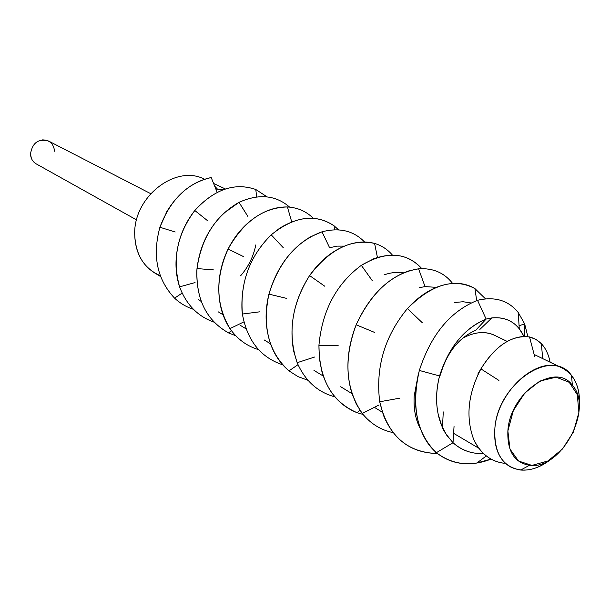 <?xml version="1.0" encoding="UTF-8"?>
<svg xmlns="http://www.w3.org/2000/svg" width="610" height="610" viewBox="0 0 610 610"><rect width="100%" height="100%" fill="white"/><g stroke="black" fill="none" stroke-linecap="round" stroke-linejoin="round"><path stroke-width="0.91" d="M211.212 177.54L216.863 191.578L211.212 177.54C187.522 182.977 170.419 199.546 159.904 227.248L175.207 232.006L159.904 227.248L166.835 211.609C178.349 192.707 193.141 181.345 211.212 177.54M518.287 312.572L524.653 323.902L518.279 312.556C508.382 300.349 494.794 296.262 477.523 300.295L486.132 319.06L475.716 330.277C458.529 337.909 446.726 352.87 440.298 375.158L439.818 375.028L440.298 375.158C446.726 352.87 458.529 337.909 475.716 330.277L486.124 319.068C464.126 328.47 448.602 347.441 439.558 375.958L440.298 375.158L439.558 375.958C448.602 347.433 464.126 328.47 486.132 319.06L477.523 300.295C450.378 311.184 430.98 334.57 419.337 370.445L439.558 375.958L419.337 370.445C430.98 334.57 450.378 311.184 477.523 300.295L482.899 299.136M436.379 452.689C430.5 447.565 425.818 441.114 422.349 433.329C414.381 415.296 413.374 394.334 419.337 370.445C411.14 406.397 416.821 433.809 436.379 452.689L453.024 442.715L436.379 452.689C448.236 462.045 461.762 465.468 476.959 462.967L491.149 459.071C470.752 466.986 452.498 464.858 436.379 452.689M529.518 336.949C540.483 339.892 547.345 348.31 550.098 362.188C548.619 354.479 545.714 348.325 541.383 343.72L535.961 339.419L529.518 336.949L534.673 356.476L529.518 336.949C511.851 334.86 495.655 345.512 480.909 368.89C493.795 348.119 508.328 337.299 524.501 336.438L529.518 336.949M477.813 374.082L480.909 368.89L477.813 374.082M473.49 438.903C465.598 416.943 468.068 393.603 480.909 368.89C468.068 393.603 465.598 416.943 473.49 438.903C480.299 453.436 490.547 461.557 504.234 463.272C491.706 461.686 481.969 454.663 475.022 442.204L473.49 438.903M438.346 414.96C435.639 402.684 436.043 389.691 439.558 375.958C434.999 394.418 435.731 411.064 441.754 425.887L446.657 435.121L453.024 442.715L454.046 426.321L453.024 442.7C461.625 450.378 471.797 454.015 483.555 453.604C471.743 453.992 461.564 450.363 453.024 442.715C439.444 426.466 443.211 427.915 442.601 425.04L443.272 411.903M475.06 453.138C466.68 451.941 459.338 448.464 453.024 442.715M498.919 380.419L480.909 368.89M174.574 298.145C157.052 279.449 152.165 255.819 159.904 227.248C152.165 255.819 157.052 279.449 174.574 298.145L182.108 293.12L174.574 298.145C180.171 303.345 186.477 307.074 193.492 309.331C186.477 307.074 180.171 303.345 174.574 298.145M255.773 189.481L267.195 196.938L255.773 189.481L256.688 196.9L255.773 189.481C234.652 182.237 214.331 189.245 194.811 210.511L195.825 209.299C215.17 188.97 235.155 182.359 255.773 189.481M179.592 286.86C175.886 275.445 175.047 263.489 177.06 250.992C179.5 235.879 185.417 222.383 194.811 210.511L207.598 220.728L194.811 210.511C177.136 234.202 172.058 259.646 179.592 286.86L195.063 282.567L179.592 286.86C186.309 304.687 197.8 316.453 214.057 322.156C197.8 316.453 186.309 304.687 179.592 286.86M239.021 202.337C258.823 193.484 275.674 195.07 289.575 207.095C275.674 195.07 258.823 193.484 239.021 202.337L247.782 216.291L239.021 202.337C215.414 215.932 201.407 238.007 197 268.56C199.76 246.219 208.719 227.759 223.87 213.172L239.021 202.337M228.697 332.984C206.996 320.89 196.367 300.242 196.816 271.053L197 268.56L213.759 269.925L197 268.56C195.703 298.923 206.264 320.402 228.697 332.984L231.335 330.589L228.697 332.984L235.681 335.721L228.697 332.984M287.409 206.95C297.726 207.591 306.357 211.38 313.296 218.319C306.357 211.38 297.726 207.591 287.409 206.95L291.725 221.895L287.409 206.95C263.375 207.469 243.603 221.491 228.094 249.017C234.11 237.237 241.751 227.713 251.015 220.446C262.78 211.235 274.912 206.737 287.409 206.95M229.939 328.622C222.802 317.68 219.097 305.023 218.83 290.673C218.54 276.399 221.628 262.513 228.094 249.017L243.565 256.635L228.094 249.017C215.17 278.175 215.787 304.718 229.939 328.622L243.901 321.889L229.939 328.622C237.42 339.198 246.989 346.213 258.648 349.66C246.989 346.213 237.42 339.198 229.939 328.622M334.15 225.875L338.535 229.81L334.15 225.875L334.364 229.726L334.15 225.875C315.195 213.294 294.218 216.283 271.221 234.835L279.601 228.262C300.013 215.765 318.199 214.972 334.15 225.875M242.391 314.036L241.995 310.482C240.744 280.585 250.489 255.369 271.221 234.835L283.261 247.706L271.221 234.835C249.49 256.49 239.882 282.887 242.391 314.036L259.875 311.801L242.391 314.036C247.187 340.51 260.577 357.414 282.567 364.765C260.577 357.414 247.187 340.51 242.391 314.036M322.019 231.808C339.373 227.309 353.556 230.694 364.566 241.979C353.556 230.694 339.373 227.309 322.019 231.808L329.598 247.721L337.185 246.127L344.52 246.112L337.185 246.127L329.598 247.721L322.019 231.808C296.59 241.141 278.892 261.911 268.926 294.134C276.696 267.76 290.596 248.644 310.627 236.771L322.019 231.808M288.972 370.872C277.062 360.83 269.757 347.06 267.073 329.56C265.319 318.161 265.937 306.35 268.926 294.134L286.608 298.381L268.926 294.134C262.094 326.914 268.774 352.488 288.972 370.872L297.993 364.696L288.972 370.872L298.023 376.622L307.951 380.274L298.023 376.622L288.972 370.872M374.586 243.421C381.723 245.586 387.678 249.49 392.459 255.148C387.678 249.49 381.723 245.586 374.586 243.421L377.438 257.458L374.586 243.421C351.467 238.441 329.804 249.154 309.598 275.575C318.855 262.468 329.453 253.112 341.409 247.492C353.037 241.995 364.101 240.637 374.586 243.421M297.154 362.698L293.623 350.918C288.972 324.711 294.302 299.601 309.598 275.575L324.878 286.296L309.598 275.575C291.572 304.459 287.417 333.502 297.154 362.698L314.623 357.033L297.154 362.698C305.122 380.853 317.703 392.23 334.882 396.843C317.703 392.23 305.122 380.853 297.154 362.698M361.326 265.327L373.694 258.777C393.526 251.823 409.562 255.102 421.8 268.606C406.191 251.922 386.038 250.832 361.326 265.327L372.428 280.89L361.326 265.327C336.293 283.947 322.156 310.604 318.931 345.313C322.156 310.604 336.293 283.947 361.326 265.327M357.056 412.688C339.351 405.589 327.547 391.574 321.653 370.636L319.365 358.398L318.931 345.313L338.192 345.687L318.931 345.313C319.129 379.329 331.84 401.784 357.056 412.688L359.9 410.21L357.056 412.688L363.011 414.419L357.056 412.688M418.582 268.812C432.993 267.889 444.347 272.784 452.643 283.482C444.347 272.784 432.993 267.889 418.582 268.812L425.04 286.586L436.508 287.371L425.04 286.586L418.582 268.812C392.588 273.036 371.78 291.694 356.156 324.787C369.187 296.407 386.885 278.396 409.241 270.748L418.582 268.812M362.256 413.473L356.4 404.27L352.069 393.839C345.412 372.191 346.777 349.172 356.156 324.787L374.395 332.336L356.156 324.787C343.483 359.313 345.519 388.875 362.256 413.473L379.039 404.956L362.256 413.473C370.606 423.744 380.93 430.126 393.229 432.627C380.93 430.126 370.606 423.744 362.256 413.473M474.916 288.576L485.461 298.816L474.916 288.576L476.692 300.57L474.916 288.576C454.16 277.611 431.651 284.283 407.396 308.591C419.398 295.606 431.949 287.63 445.033 284.656C456.257 282.056 466.215 283.36 474.916 288.576M379.71 401.769C375.447 367.289 384.674 336.232 407.396 308.591L422.189 322.629L407.396 308.591C384.674 336.232 375.447 367.289 379.71 401.769L399.825 398.162L379.71 401.769C387.388 434.259 405.673 451.461 434.556 453.39C410.637 452.117 393.633 439.49 383.53 415.517L379.71 401.769M437.195 453.36L434.556 453.39L435.769 452.162L434.556 453.39L437.195 453.36M524.653 323.902L524.737 336.438L524.653 323.902L527.871 336.659L524.653 323.902L519.079 325.74M486.132 319.06C499.986 315.683 511.028 318.877 519.247 328.637L523.929 336.445C517.44 322.85 506.75 316.666 491.873 317.901L486.132 319.06C464.606 327.883 449.082 346.854 439.558 375.958C436.112 389.439 435.685 402.348 438.285 414.686L441.762 425.887M403.645 272.83C397.415 271.816 390.903 272.502 384.094 274.874M425.04 286.586L419.139 287.745M470.943 302.941L463.082 301.736L454.648 302.499M507.878 430.927C509.815 392.947 555.664 361.387 572.386 385.291C594.071 408.776 561.009 470.394 529.457 465.308C514.344 462.647 507.154 451.186 507.878 430.927L509.945 449.029L518.553 461.03L531.92 465.415L547.948 460.962L562.511 448.96L573.438 431.987L578.89 412.505L577.296 394.693L569.252 382.31L556.145 377.186L539.865 381.067L524.737 393.053L513.353 410.568L507.878 430.927M494.817 429.318C494.062 453.382 502.686 466.955 520.681 470.043C531.142 470.821 541.604 466.947 552.065 458.407C536.808 470.478 522.701 473.185 509.739 466.528C498.759 459.475 493.787 447.069 494.817 429.318C496.799 391.216 538.401 354.364 562.504 368.188C575.131 375.249 580.689 388.387 579.172 407.61C580.423 394.319 577.861 383.568 571.478 375.363C551.73 346.8 496.99 384.087 494.817 429.318M507.276 341.455L494.58 335.309C484.828 330.849 474.054 331.909 462.243 338.481M475.205 333.35C482.647 331.878 489.189 332.572 494.84 335.431M215.841 189.031L223.656 189.634M420.839 429.669C415.639 420.267 413.42 409.036 414.182 395.982L418.125 375.257M418.155 375.119L414.182 395.982C413.496 409.196 415.654 420.267 420.656 429.204M150.67 193.652L48.51 141.009C38.422 138.401 32.422 142.702 30.5 153.911C30.736 158.409 32.65 161.742 36.234 163.899L136.579 219.905M31.316 158.127L30.5 153.857M42.334 139.881C49.585 139.934 53.665 143.716 54.557 151.234M160.331 275.72C144.082 268.568 135.542 254.805 134.711 234.438C133.354 196.908 175.81 164.014 204.472 179.21C175.81 164.014 133.354 196.908 134.711 234.438C135.199 251.762 141.756 264.542 154.399 272.777L160.651 276.597M214.682 186.164L217.396 189.031M255.811 244.9C253.493 256.513 248.422 266.822 240.599 275.827M476.959 462.967L486.307 455.929M541.383 343.72L542.687 358.604M519.247 328.637L518.279 312.556M479.856 329.446L491.873 317.901M572.386 385.291L571.478 375.363M529.457 465.308L520.681 470.043M562.504 368.188L534.139 354.463M478.713 448.182L453.611 433.336M470.539 303.139L469.082 302.461M382.348 412.207L374.365 407.327M352.008 393.648L340.7 386.732M323.346 376.118L313.959 370.377M270.581 343.842L264.191 339.938M246.043 328.836L240.188 325.252M223.016 314.752L218.334 311.885M201.331 301.485L198.273 299.609M225.502 189.008L213.591 183.465"/></g></svg>
